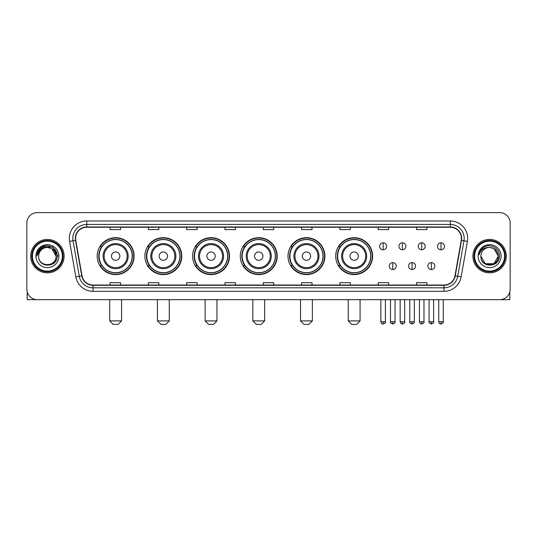 <?xml version="1.0" encoding="UTF-8"?>
<svg xmlns="http://www.w3.org/2000/svg" width="537" height="537" viewBox="0 0 537 537"><rect width="100%" height="100%" fill="white"/><g stroke="black" fill="none" stroke-linecap="round" stroke-linejoin="round"><path stroke-width="0.81" d="M335.706 256.142A18.453 18.453 0 0 0 354.158 274.595A18.453 18.453 0 0 0 372.611 256.142A18.453 18.453 0 0 0 354.158 237.683A18.453 18.453 0 0 0 335.706 256.142M288 256.142A18.453 18.453 0 0 0 306.452 274.595A18.453 18.453 0 0 0 324.905 256.142A18.453 18.453 0 0 0 306.452 237.683A18.453 18.453 0 0 0 288 256.142M240.294 256.142A18.453 18.453 0 0 0 258.753 274.595A18.453 18.453 0 0 0 277.206 256.142A18.453 18.453 0 0 0 258.753 237.683A18.453 18.453 0 0 0 240.294 256.142M192.595 256.142A18.453 18.453 0 0 0 211.048 274.595A18.453 18.453 0 0 0 229.5 256.142A18.453 18.453 0 0 0 211.048 237.683A18.453 18.453 0 0 0 192.595 256.142M144.889 256.142A18.453 18.453 0 0 0 163.342 274.595A18.453 18.453 0 0 0 181.801 256.142A18.453 18.453 0 0 0 163.342 237.683A18.453 18.453 0 0 0 144.889 256.142M97.184 256.142A18.453 18.453 0 0 0 115.643 274.595A18.453 18.453 0 0 0 134.096 256.142A18.453 18.453 0 0 0 115.643 237.683A18.453 18.453 0 0 0 97.184 256.142M101.614 265.54A16.889 16.889 0 0 1 101.614 246.738M149.313 265.54A16.889 16.889 0 0 1 149.313 246.738M197.019 265.54A16.889 16.889 0 0 1 197.019 246.738M244.724 265.54A16.889 16.889 0 0 1 244.724 246.738M292.423 265.54A16.889 16.889 0 0 1 292.423 246.738M340.129 265.54A16.889 16.889 0 0 1 340.129 246.738M26.85 223.063L26.85 289.215A10.445 10.445 0 0 0 37.295 299.666L499.705 299.666A10.445 10.445 0 0 0 510.15 289.215L510.15 223.063A10.445 10.445 0 0 0 499.705 212.612L37.295 212.612A10.445 10.445 0 0 0 26.85 223.063L26.85 289.215M30.683 256.142A16.714 16.714 0 0 0 47.397 272.85A16.714 16.714 0 0 0 64.104 256.142A16.714 16.714 0 0 0 47.397 239.428A16.714 16.714 0 0 0 30.683 256.142A16.714 16.714 0 0 0 47.397 272.85A16.714 16.714 0 0 0 64.104 256.142A16.714 16.714 0 0 0 47.397 239.428A16.714 16.714 0 0 0 30.683 256.142M472.896 256.142A16.714 16.714 0 0 0 489.603 272.85A16.714 16.714 0 0 0 506.317 256.142A16.714 16.714 0 0 0 489.603 239.428A16.714 16.714 0 0 0 472.896 256.142A16.714 16.714 0 0 0 489.603 272.85A16.714 16.714 0 0 0 506.317 256.142A16.714 16.714 0 0 0 489.603 239.428A16.714 16.714 0 0 0 472.896 256.142M75.596 238.381A11.143 11.143 0 0 1 86.739 227.238L450.261 227.238A11.143 11.143 0 0 1 461.236 240.314L454.973 275.83A11.143 11.143 0 0 1 443.998 285.04L93.002 285.04A11.143 11.143 0 0 1 82.027 275.83L75.764 240.314A11.143 11.143 0 0 1 75.596 238.381M75.321 238.381A11.418 11.418 0 0 0 75.495 240.361L81.758 275.877A11.418 11.418 0 0 0 93.002 285.315L443.998 285.315A11.418 11.418 0 0 0 455.242 275.877L461.505 240.361A11.418 11.418 0 0 0 450.261 226.963L86.739 226.963A11.418 11.418 0 0 0 75.321 238.381M69.595 241.402A17.412 17.412 0 0 1 86.739 220.969L450.261 220.969A17.412 17.412 0 0 1 467.405 241.402L461.142 276.917A17.412 17.412 0 0 1 443.998 291.309L93.002 291.309A17.412 17.412 0 0 1 75.858 276.917L69.595 241.402L73.025 240.798A13.928 13.928 0 0 1 86.739 224.453L450.261 224.453A13.928 13.928 0 0 1 463.975 240.798L457.712 276.313A13.928 13.928 0 0 1 443.998 287.825L93.002 287.825A13.928 13.928 0 0 1 79.288 276.313L73.025 240.798A13.928 13.928 0 0 1 72.81 238.381M499.705 212.612L37.295 212.612M37.295 299.666L499.705 299.666M510.15 289.215L510.15 223.063M455.242 275.877L457.712 276.313L463.975 240.798L467.405 241.402M263.278 227.238L263.278 229.594L273.722 229.594L273.722 227.238M224.976 227.238L224.976 229.594L235.421 229.594L235.421 227.238M186.675 227.238L186.675 229.594L197.119 229.594L197.119 227.238M148.373 227.238L148.373 229.594L158.818 229.594L158.818 227.238M110.072 227.238L110.072 229.594L120.516 229.594L120.516 227.238M301.579 227.238L301.579 229.594L312.024 229.594L312.024 227.238M339.881 227.238L339.881 229.594L350.325 229.594L350.325 227.238M378.182 227.238L378.182 229.594L388.627 229.594L388.627 227.238M416.484 227.238L416.484 229.594L426.928 229.594L426.928 227.238M273.722 285.04L273.722 282.684L263.278 282.684L263.278 285.04M235.421 285.04L235.421 282.684L224.976 282.684L224.976 285.04M197.119 285.04L197.119 282.684L186.675 282.684L186.675 285.04M158.818 285.04L158.818 282.684L148.373 282.684L148.373 285.04M120.516 285.04L120.516 282.684L110.072 282.684L110.072 285.04M312.024 285.04L312.024 282.684L301.579 282.684L301.579 285.04M350.325 285.04L350.325 282.684L339.881 282.684L339.881 285.04M388.627 285.04L388.627 282.684L378.182 282.684L378.182 285.04M426.928 285.04L426.928 282.684L416.484 282.684L416.484 285.04M27.199 291.893L27.199 299.666L67.588 299.666M62.366 256.142A14.976 14.976 0 0 0 47.397 241.167A14.976 14.976 0 0 0 32.421 256.142A14.976 14.976 0 0 0 47.397 271.111A14.976 14.976 0 0 0 62.366 256.142M63.064 256.142A15.667 15.667 0 0 0 47.397 240.469A15.667 15.667 0 0 0 31.723 256.142A15.667 15.667 0 0 0 47.397 271.809A15.667 15.667 0 0 0 63.064 256.142M56.096 256.142C55.579 250.853 52.68 247.946 47.397 247.436L51.747 248.597L56.096 256.142L51.747 248.597L47.397 247.436L51.747 248.597L56.096 256.142L51.747 248.597L47.397 247.436L51.747 248.597L56.096 256.142L51.747 248.597L47.397 247.436L51.747 248.597L56.096 256.142C56.633 267.366 38.154 267.366 38.691 256.142C37.912 268.218 57.607 267.95 57.197 256.142C57.842 247.846 46.981 242.576 40.718 247.919C38.536 249.745 37.254 252.061 36.878 254.874C38.523 249.685 42.027 247.208 47.397 247.436L51.747 248.597L56.096 256.142C56.633 267.366 38.154 267.366 38.691 256.142C38.154 267.366 56.633 267.366 56.096 256.142C56.633 267.366 38.154 267.366 38.691 256.142C38.154 267.366 56.633 267.366 56.096 256.142C56.633 267.366 38.154 267.366 38.691 256.142C38.154 267.366 56.633 267.366 56.096 256.142C56.633 267.366 38.154 267.366 38.691 256.142C38.154 267.366 56.633 267.366 56.096 256.142C56.633 267.366 38.154 267.366 38.691 256.142C38.154 267.366 56.633 267.366 56.096 256.142C56.633 267.366 38.154 267.366 38.691 256.142C38.154 267.366 56.633 267.366 56.096 256.142C56.633 267.366 38.154 267.366 38.691 256.142A8.706 8.706 0 0 1 47.397 247.436L51.747 248.597L56.096 256.142C56.445 262.895 47.759 267.386 42.457 263.311M35.905 256.142A11.492 11.492 0 0 0 47.397 267.627A11.492 11.492 0 0 0 58.882 256.142A11.492 11.492 0 0 0 47.397 244.65A11.492 11.492 0 0 0 35.905 256.142M40.718 247.919L38.147 250.974M38.073 251.108L42.101 246.966L52.686 246.966L57.983 256.142L52.686 246.966L42.101 246.966L36.805 256.142M37.993 251.269L38.221 250.846L37.993 251.269M118.08 324.388L113.206 324.388L109.723 320.904L121.563 320.904L118.08 324.388M119.818 256.142A4.175 4.175 0 0 0 115.643 251.96A4.175 4.175 0 0 0 111.461 256.142A4.175 4.175 0 0 0 115.643 260.317A4.175 4.175 0 0 0 119.818 256.142M128.175 256.142A12.532 12.532 0 0 0 115.643 243.603A12.532 12.532 0 0 0 103.104 256.142A12.532 12.532 0 0 0 115.643 268.675A12.532 12.532 0 0 0 128.175 256.142A12.532 12.532 0 0 1 115.643 268.675A12.532 12.532 0 0 1 103.104 256.142M132.183 256.142A16.54 16.54 0 0 0 115.643 239.603A16.54 16.54 0 0 0 99.103 256.142A16.54 16.54 0 0 0 115.643 272.675A16.54 16.54 0 0 0 132.183 256.142M133.747 256.142A18.104 18.104 0 0 1 100.164 265.54L101.842 265.54A16.694 16.694 0 0 0 126.685 268.654A16.694 16.694 0 0 0 126.685 243.623A16.694 16.694 0 0 0 101.842 246.738L100.164 246.738A18.104 18.104 0 0 1 133.747 256.142M165.779 324.388L160.905 324.388L157.422 320.904L169.262 320.904L165.779 324.388M167.524 256.142A4.175 4.175 0 0 0 163.342 251.96A4.175 4.175 0 0 0 159.167 256.142A4.175 4.175 0 0 0 163.342 260.317A4.175 4.175 0 0 0 167.524 256.142M175.881 256.142A12.532 12.532 0 0 0 163.342 243.603A12.532 12.532 0 0 0 150.81 256.142A12.532 12.532 0 0 0 163.342 268.675A12.532 12.532 0 0 0 175.881 256.142A12.532 12.532 0 0 1 163.342 268.675A12.532 12.532 0 0 1 150.81 256.142M179.882 256.142A16.54 16.54 0 0 0 163.342 239.603A16.54 16.54 0 0 0 146.802 256.142A16.54 16.54 0 0 0 163.342 272.675A16.54 16.54 0 0 0 179.882 256.142M181.452 256.142A18.104 18.104 0 0 1 147.87 265.54L149.548 265.54A16.694 16.694 0 0 0 174.391 268.654A16.694 16.694 0 0 0 174.391 243.623A16.694 16.694 0 0 0 149.548 246.738L147.87 246.738A18.104 18.104 0 0 1 181.452 256.142M213.484 324.388L208.611 324.388L205.127 320.904L216.968 320.904L213.484 324.388M215.223 256.142A4.175 4.175 0 0 0 211.048 251.96A4.175 4.175 0 0 0 206.866 256.142A4.175 4.175 0 0 0 211.048 260.317A4.175 4.175 0 0 0 215.223 256.142M223.58 256.142A12.532 12.532 0 0 0 211.048 243.603A12.532 12.532 0 0 0 198.509 256.142A12.532 12.532 0 0 0 211.048 268.675A12.532 12.532 0 0 0 223.58 256.142A12.532 12.532 0 0 1 211.048 268.675A12.532 12.532 0 0 1 198.509 256.142M227.587 256.142A16.54 16.54 0 0 0 211.048 239.603A16.54 16.54 0 0 0 194.508 256.142A16.54 16.54 0 0 0 211.048 272.675A16.54 16.54 0 0 0 227.587 256.142M229.151 256.142A18.104 18.104 0 0 1 195.575 265.54L197.254 265.54A16.694 16.694 0 0 0 222.09 268.654A16.694 16.694 0 0 0 222.09 243.623A16.694 16.694 0 0 0 197.254 246.738L195.575 246.738A18.104 18.104 0 0 1 229.151 256.142M261.19 324.388L256.31 324.388L252.833 320.904L264.667 320.904L261.19 324.388M262.929 256.142A4.175 4.175 0 0 0 258.753 251.96A4.175 4.175 0 0 0 254.572 256.142A4.175 4.175 0 0 0 258.753 260.317A4.175 4.175 0 0 0 262.929 256.142M271.286 256.142A12.532 12.532 0 0 0 258.753 243.603A12.532 12.532 0 0 0 246.215 256.142A12.532 12.532 0 0 0 258.753 268.675A12.532 12.532 0 0 0 271.286 256.142A12.532 12.532 0 0 1 258.753 268.675A12.532 12.532 0 0 1 246.215 256.142M275.293 256.142A16.54 16.54 0 0 0 258.753 239.603A16.54 16.54 0 0 0 242.214 256.142A16.54 16.54 0 0 0 258.753 272.675A16.54 16.54 0 0 0 275.293 256.142M276.857 256.142A18.104 18.104 0 0 1 243.274 265.54L244.953 265.54A16.694 16.694 0 0 0 269.796 268.654A16.694 16.694 0 0 0 269.796 243.623A16.694 16.694 0 0 0 244.953 246.738L243.274 246.738A18.104 18.104 0 0 1 276.857 256.142M308.889 324.388L304.016 324.388L300.532 320.904L312.373 320.904L308.889 324.388M310.634 256.142A4.175 4.175 0 0 0 306.452 251.96A4.175 4.175 0 0 0 302.277 256.142A4.175 4.175 0 0 0 306.452 260.317A4.175 4.175 0 0 0 310.634 256.142M318.991 256.142A12.532 12.532 0 0 0 306.452 243.603A12.532 12.532 0 0 0 293.92 256.142A12.532 12.532 0 0 0 306.452 268.675A12.532 12.532 0 0 0 318.991 256.142A12.532 12.532 0 0 1 306.452 268.675A12.532 12.532 0 0 1 293.92 256.142M322.992 256.142A16.54 16.54 0 0 0 306.452 239.603A16.54 16.54 0 0 0 289.913 256.142A16.54 16.54 0 0 0 306.452 272.675A16.54 16.54 0 0 0 322.992 256.142M324.563 256.142A18.104 18.104 0 0 1 290.98 265.54L292.658 265.54A16.694 16.694 0 0 0 317.501 268.654A16.694 16.694 0 0 0 317.501 243.623A16.694 16.694 0 0 0 292.658 246.738L290.98 246.738A18.104 18.104 0 0 1 324.563 256.142M356.595 324.388L351.722 324.388L348.238 320.904L360.079 320.904L356.595 324.388M358.333 256.142A4.175 4.175 0 0 0 354.158 251.96A4.175 4.175 0 0 0 349.976 256.142A4.175 4.175 0 0 0 354.158 260.317A4.175 4.175 0 0 0 358.333 256.142M366.69 256.142A12.532 12.532 0 0 0 354.158 243.603A12.532 12.532 0 0 0 341.619 256.142A12.532 12.532 0 0 0 354.158 268.675A12.532 12.532 0 0 0 366.69 256.142A12.532 12.532 0 0 1 354.158 268.675A12.532 12.532 0 0 1 341.619 256.142M370.698 256.142A16.54 16.54 0 0 0 354.158 239.603A16.54 16.54 0 0 0 337.619 256.142A16.54 16.54 0 0 0 354.158 272.675A16.54 16.54 0 0 0 370.698 256.142M372.262 256.142A18.104 18.104 0 0 1 338.686 265.54L340.357 265.54A16.694 16.694 0 0 0 365.2 268.654A16.694 16.694 0 0 0 365.2 243.623A16.694 16.694 0 0 0 340.357 246.738L338.686 246.738A18.104 18.104 0 0 1 372.262 256.142M383.129 242.805A3.484 3.484 0 0 0 379.646 246.282A3.484 3.484 0 0 0 383.129 249.765A3.484 3.484 0 0 0 386.606 246.282A3.484 3.484 0 0 0 383.129 242.805L383.129 249.765A3.484 3.484 0 0 0 386.606 246.282A3.484 3.484 0 0 0 383.129 242.805M402.414 242.805A3.484 3.484 0 0 0 398.937 246.282A3.484 3.484 0 0 0 402.414 249.765A3.484 3.484 0 0 0 405.898 246.282A3.484 3.484 0 0 0 402.414 242.805L402.414 249.765A3.484 3.484 0 0 0 405.898 246.282A3.484 3.484 0 0 0 402.414 242.805M421.706 242.805A3.484 3.484 0 0 0 418.222 246.282A3.484 3.484 0 0 0 421.706 249.765A3.484 3.484 0 0 0 425.19 246.282A3.484 3.484 0 0 0 421.706 242.805L421.706 249.765A3.484 3.484 0 0 0 425.19 246.282A3.484 3.484 0 0 0 421.706 242.805M440.998 242.805A3.484 3.484 0 0 0 437.514 246.282A3.484 3.484 0 0 0 440.998 249.765A3.484 3.484 0 0 0 444.482 246.282A3.484 3.484 0 0 0 440.998 242.805L440.998 249.765A3.484 3.484 0 0 0 444.482 246.282A3.484 3.484 0 0 0 440.998 242.805M392.775 262.58A3.484 3.484 0 0 0 389.291 266.063A3.484 3.484 0 0 0 392.775 269.547A3.484 3.484 0 0 0 396.252 266.063A3.484 3.484 0 0 0 392.775 262.58L392.775 269.547A3.484 3.484 0 0 0 396.252 266.063A3.484 3.484 0 0 0 392.775 262.58M412.06 262.58A3.484 3.484 0 0 0 408.583 266.063A3.484 3.484 0 0 0 412.06 269.547A3.484 3.484 0 0 0 415.544 266.063A3.484 3.484 0 0 0 412.06 262.58L412.06 269.547A3.484 3.484 0 0 0 415.544 266.063A3.484 3.484 0 0 0 412.06 262.58M431.352 262.58A3.484 3.484 0 0 0 427.868 266.063A3.484 3.484 0 0 0 431.352 269.547A3.484 3.484 0 0 0 434.836 266.063A3.484 3.484 0 0 0 431.352 262.58L431.352 269.547A3.484 3.484 0 0 0 434.836 266.063A3.484 3.484 0 0 0 431.352 262.58M509.801 291.893L509.801 299.666L469.412 299.666M504.579 256.142A14.976 14.976 0 0 0 489.603 241.167A14.976 14.976 0 0 0 474.634 256.142A14.976 14.976 0 0 0 489.603 271.111A14.976 14.976 0 0 0 504.579 256.142M505.277 256.142A15.667 15.667 0 0 0 489.603 240.469A15.667 15.667 0 0 0 473.936 256.142A15.667 15.667 0 0 0 489.603 271.809A15.667 15.667 0 0 0 505.277 256.142M489.603 247.436C494.892 247.946 497.792 250.853 498.309 256.142C498.846 267.366 480.367 267.366 480.904 256.142A8.706 8.706 0 0 1 489.603 247.436L493.959 248.597L498.309 256.142L493.959 248.597L489.603 247.436L493.959 248.597L498.309 256.142C498.846 267.366 480.367 267.366 480.904 256.142C480.125 268.218 499.819 267.95 499.41 256.142C500.054 247.846 489.194 242.576 482.931 247.919C480.749 249.745 479.467 252.061 479.091 254.874C480.736 249.685 484.24 247.208 489.603 247.436L493.959 248.597L498.309 256.142C498.846 267.366 480.367 267.366 480.904 256.142C480.367 267.366 498.846 267.366 498.309 256.142L493.959 263.68L485.253 263.68L480.904 256.142C480.367 267.366 498.846 267.366 498.309 256.142L493.959 263.68L498.309 256.142L493.959 263.68L485.253 263.68M498.309 256.142C498.846 267.366 480.367 267.366 480.904 256.142C480.367 267.366 498.846 267.366 498.309 256.142C498.846 267.366 480.367 267.366 480.904 256.142C480.367 267.366 498.846 267.366 498.309 256.142C498.658 262.895 489.972 267.386 484.669 263.311M478.118 256.142A11.492 11.492 0 0 0 489.603 267.627A11.492 11.492 0 0 0 501.095 256.142A11.492 11.492 0 0 0 489.603 244.65A11.492 11.492 0 0 0 478.118 256.142M482.931 247.919L480.36 250.974M480.206 251.269L480.434 250.846M450.261 220.969L450.261 226.963M73.025 240.798L75.495 240.361M93.002 291.309L93.002 285.315M443.998 285.315L443.998 291.309M75.858 276.917L81.758 275.877M461.505 240.361L463.975 240.798M86.739 220.969L86.739 226.963M457.712 276.313L461.142 276.917M127.155 256.142A11.519 11.519 0 0 0 115.643 244.624A11.519 11.519 0 0 0 104.124 256.142A11.519 11.519 0 0 0 115.643 267.654A11.519 11.519 0 0 0 127.155 256.142M174.861 256.142A11.519 11.519 0 0 0 163.342 244.624A11.519 11.519 0 0 0 151.83 256.142A11.519 11.519 0 0 0 163.342 267.654A11.519 11.519 0 0 0 174.861 256.142M222.56 256.142A11.519 11.519 0 0 0 211.048 244.624A11.519 11.519 0 0 0 199.529 256.142A11.519 11.519 0 0 0 211.048 267.654A11.519 11.519 0 0 0 222.56 256.142M270.265 256.142A11.519 11.519 0 0 0 258.753 244.624A11.519 11.519 0 0 0 247.235 256.142A11.519 11.519 0 0 0 258.753 267.654A11.519 11.519 0 0 0 270.265 256.142M317.971 256.142A11.519 11.519 0 0 0 306.452 244.624A11.519 11.519 0 0 0 294.941 256.142A11.519 11.519 0 0 0 306.452 267.654A11.519 11.519 0 0 0 317.971 256.142M365.67 256.142A11.519 11.519 0 0 0 354.158 244.624A11.519 11.519 0 0 0 342.64 256.142A11.519 11.519 0 0 0 354.158 267.654A11.519 11.519 0 0 0 365.67 256.142M383.129 321.777L380.861 321.777C381.257 323.388 382.015 324.14 383.129 324.039L383.129 321.777L385.391 321.777L385.391 299.666M402.414 321.777L400.152 321.777C400.548 323.388 401.307 324.14 402.414 324.039L402.414 321.777L404.683 321.777L404.683 299.666M421.706 321.777L419.444 321.777C419.84 323.388 420.592 324.14 421.706 324.039L421.706 321.777L423.968 321.777L423.968 299.666M440.998 321.777L438.736 321.777C439.132 323.388 439.884 324.14 440.998 324.039L440.998 321.777L443.26 321.777L443.26 299.666M392.775 321.777L390.506 321.777C390.05 322.495 390.802 323.254 392.775 324.039L392.775 321.777L395.037 321.777L395.037 299.666M412.06 321.777L409.798 321.777C409.342 322.495 410.093 323.254 412.06 324.039L412.06 321.777L414.322 321.777L414.322 299.666M431.352 321.777L429.09 321.777C428.633 322.495 429.385 323.254 431.352 324.039L431.352 321.777L433.614 321.777L433.614 299.666M121.563 299.666L121.563 320.904M109.723 299.666L109.723 320.904M169.262 299.666L169.262 320.904M157.422 299.666L157.422 320.904M216.968 299.666L216.968 320.904M205.127 299.666L205.127 320.904M264.667 299.666L264.667 320.904M252.833 299.666L252.833 320.904M312.373 299.666L312.373 320.904M300.532 299.666L300.532 320.904M360.079 299.666L360.079 320.904M348.238 299.666L348.238 320.904M380.861 321.777L380.861 299.666M385.391 321.777C385.848 322.495 385.096 323.254 383.129 324.039M400.152 321.777L400.152 299.666M404.683 321.777C405.14 322.495 404.388 323.254 402.414 324.039M419.444 321.777L419.444 299.666M423.968 321.777C424.431 322.495 423.673 323.254 421.706 324.039M438.736 321.777L438.736 299.666M443.26 321.777C443.723 322.495 442.965 323.254 440.998 324.039M390.506 321.777L390.506 299.666M395.037 321.777C395.494 322.495 394.742 323.254 392.775 324.039M409.798 321.777L409.798 299.666M414.322 321.777C414.786 322.495 414.034 323.254 412.06 324.039M429.09 321.777L429.09 299.666M433.614 321.777C434.077 322.495 433.319 323.254 431.352 324.039"/></g></svg>
